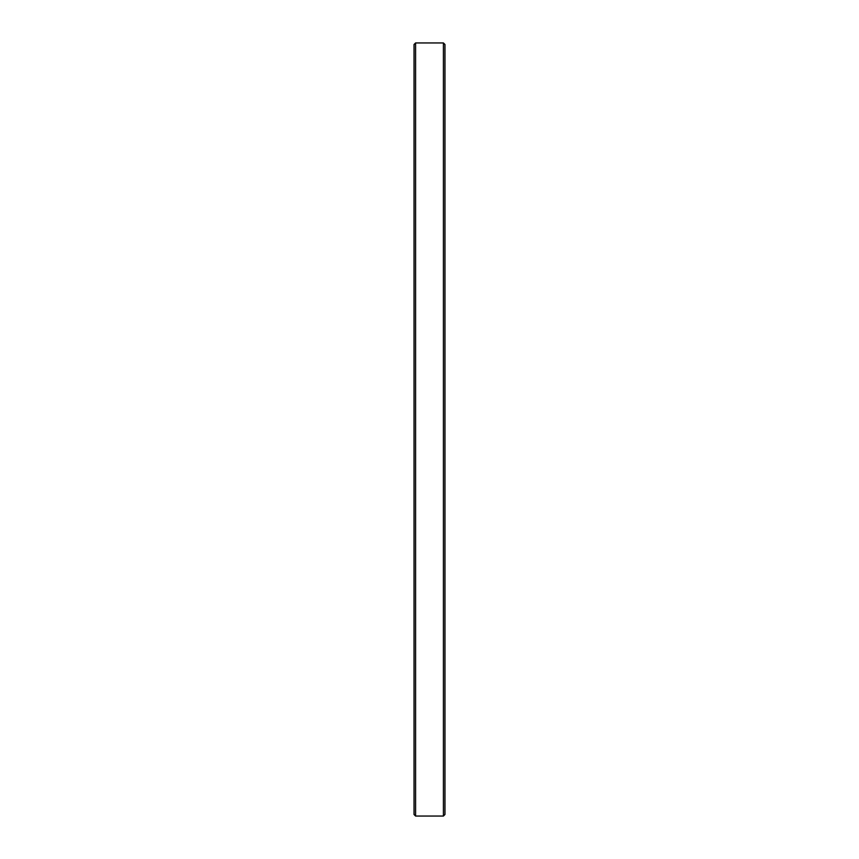 <?xml version="1.0" encoding="UTF-8"?>
<svg xmlns="http://www.w3.org/2000/svg" width="859" height="859" viewBox="0 0 859 859"><rect width="100%" height="100%" fill="white"/><g stroke="black" fill="none" stroke-linecap="round" stroke-linejoin="round"><path stroke-width="1.29" d="M414.038 814.504L414.038 44.496L415.584 42.95L415.584 816.05L414.038 814.504M443.416 42.95L444.962 44.496L444.962 814.504L443.416 816.05L443.416 42.95L415.584 42.95M443.416 816.05L415.584 816.05"/></g></svg>
